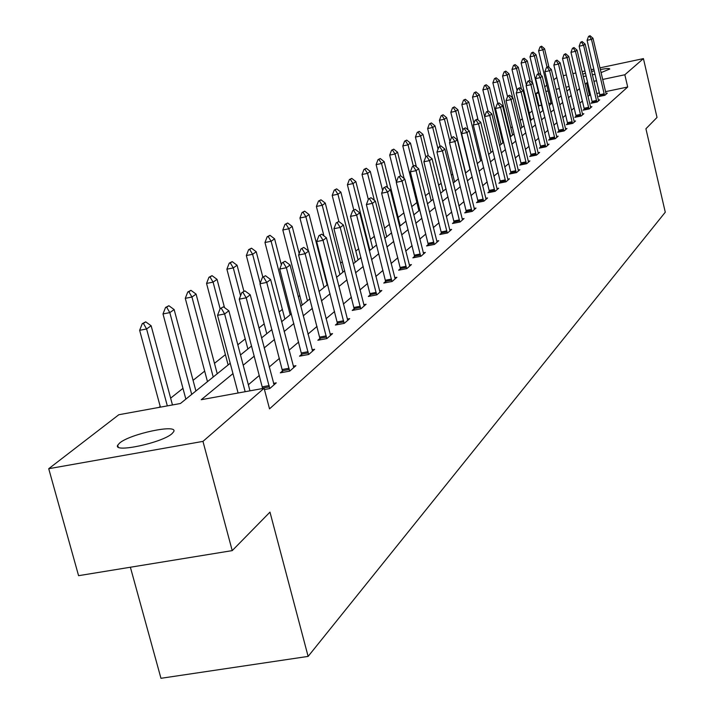 <?xml version="1.0" encoding="UTF-8"?>
<svg xmlns="http://www.w3.org/2000/svg" width="714" height="714" viewBox="0 0 714 714"><rect width="100%" height="100%" fill="white"/><g stroke="black" fill="none" stroke-linecap="round" stroke-linejoin="round"><path stroke-width="1.07" d="M600.304 69.535C606.463 68.419 609.613 68.249 609.756 69.017L601.027 72.641M595.048 74.229L592.352 74.845M586.167 76.041L583.249 76.443M172.012 433.666C162.087 442.876 112.678 453.328 117.703 445.188L119.622 443.037C130.135 433.835 178.223 423.679 173.725 431.649L172.012 433.666M130.385 567.228L160.962 678.3L308.127 656.398L665.278 212.21L645.92 128.77L657.023 117.444L643.43 58.61L624.839 74.765L602.625 79.459M308.127 656.398L269.972 512.125L232.22 550.619L78.576 575.68L48.722 468.705L118.827 414.727L180.428 403.508L230.229 363.256M541.507 105.074L538.249 106.136M532.144 110.991L529.315 113.24M522.398 118.729L520.211 120.461M512.331 126.726L510.84 127.913M501.915 135L501.166 135.598M452.667 174.118L451.31 175.198M441.145 183.275L438.601 185.292M429.221 192.744L425.41 195.779M416.878 202.553L411.692 206.667M403.901 212.861L398.153 217.422M389.442 224.348L384.569 228.212M374.395 236.298L370.477 239.413M358.714 248.758L355.831 251.042M342.363 261.743L340.605 263.136M325.307 275.292L324.763 275.72M299.773 295.578L298.265 296.765M282.351 309.412L279.058 312.027M264.189 323.844L258.932 328.021M245.223 338.909L237.824 344.782M225.401 354.653L214.477 363.337M204.677 371.119L193.066 380.339M182.963 388.362L170.637 398.153M160.204 406.444L158.981 407.408M538.891 105.627L536 93.525L538.32 91.731M544.72 86.813L546.79 85.216M553.796 79.816L556.804 77.505M563.212 75.666L566.416 74.988M572.815 73.622L575.841 72.98M582.124 71.641L584.989 71.034M591.147 69.722L593.861 69.151M599.912 67.866L643.43 58.61M232.22 550.619L202.963 441.386L48.722 468.705M592.29 102.209L591.058 103.271L597.234 101.986L599.715 99.817L598.332 100.103M576.136 116.221L574.859 117.328L581.205 116.016L583.838 113.704L582.401 114.008M558.973 131.108L557.643 132.26L564.185 130.912L566.978 128.466L565.479 128.77M540.712 146.95L539.32 148.155L546.058 146.772L549.039 144.166L547.468 144.487M521.229 163.845L519.783 165.104L526.718 163.693L529.904 160.909L528.262 161.248M500.407 181.909L498.89 183.23L506.047 181.784L509.457 178.803L507.734 179.152M478.103 201.259L476.506 202.642L483.905 201.169L487.564 197.965L485.743 198.331M454.149 222.045L452.471 223.5L460.119 221.983L464.046 218.546L462.136 218.921M428.346 244.42L426.579 245.955L434.505 244.402L438.735 240.698L436.718 241.091M400.492 268.589L398.626 270.204L406.837 268.616L411.416 264.608L409.274 265.019M370.316 294.757L368.335 296.48L376.858 294.846L381.829 290.5L379.562 290.937M337.517 323.21L335.419 325.031L344.273 323.362L349.69 318.631L347.272 319.087M301.745 354.242L299.514 356.179L308.734 354.474L314.642 349.298L312.054 349.78M264.448 389.514L269.794 388.541L276.282 382.865L273.507 383.373M262.118 388.612L262.573 388.22M590.576 94.792L587.925 96.301M582.446 100.96L579.804 103.209M574.217 107.948L571.423 110.322M565.738 115.159L562.784 117.658M556.991 122.585L553.877 125.227M547.968 130.251L544.675 133.045M538.651 138.159L535.179 141.113M529.029 146.334L525.361 149.449M519.087 154.777L515.222 158.062M508.814 163.506L504.727 166.978M498.185 172.538L493.865 176.206M487.18 181.883L482.619 185.765M475.783 191.566L470.963 195.663M463.966 201.598L458.87 205.927M451.721 212.004L446.33 216.583M439.012 222.795L433.318 227.641M425.812 234.005L419.787 239.136M412.103 245.661L405.713 251.078M397.841 257.772L391.076 263.52M382.99 270.383L375.832 276.47M367.531 283.52L359.936 289.973M351.413 297.211L343.354 304.057M334.589 311.5L326.03 318.765M317.025 326.423L307.93 334.143M298.657 342.024L289 350.226M279.442 358.348L269.16 367.076M259.307 375.448L248.365 384.748M232.969 373.618L201.241 399.715L264.109 388.255L269.526 408.854L627.695 87.01L605.481 91.669M599.439 92.936L596.734 93.498M282.619 370.834L280.307 372.842L289.714 371.11L295.908 365.693L293.231 366.184M320.033 338.382L317.864 340.257L326.896 338.57L332.554 333.625L330.055 334.09M354.26 308.68L352.225 310.447L360.918 308.805L366.095 304.262L363.756 304.708M385.712 281.405L383.793 283.074L392.156 281.468L396.922 277.291L394.717 277.71M414.691 256.264L412.879 257.843L420.939 256.272L425.339 252.417L423.268 252.818M441.493 233.023L439.77 234.513L447.553 232.978L451.632 229.408L449.668 229.801M466.34 211.46L464.707 212.879L472.231 211.389L476.015 208.069L474.158 208.443M489.447 191.414L487.894 192.762L495.177 191.307L498.702 188.219L496.935 188.576M511.001 172.726L509.51 174.011L516.561 172.592L519.854 169.709L518.168 170.048M531.136 155.259L529.708 156.491L536.544 155.099L539.623 152.403L538.017 152.734M549.985 138.9L548.629 140.078L555.26 138.721L558.152 136.187L556.617 136.508M567.684 123.549L566.38 124.682L572.824 123.343L575.538 120.969L574.065 121.273M584.329 109.108L583.079 110.197L589.345 108.894L591.897 106.663L590.487 106.948M600.01 95.506L598.805 96.551L604.901 95.283L607.311 93.168L605.954 93.454M627.695 87.01L624.839 74.765M264.109 388.255L202.963 441.386M582.722 74.194L585.498 73.23M591.567 71.489L594.253 70.829M596.574 80.736L593.869 81.307M587.711 82.601L585.052 84.091M569.147 86.528L565.943 87.197M559.428 88.572L556.045 89.286M548.156 90.955L545.826 91.446M538.615 92.972L536 93.525M240.502 354.947L251.569 346.004M261.529 337.954L271.927 329.556M281.584 321.746L291.348 313.848M300.728 306.27L309.912 298.845M319.024 291.49L327.664 284.493M336.517 277.344L344.666 270.758M353.278 263.796L360.954 257.593M369.334 250.819L376.581 244.964M384.748 238.369L391.575 232.844M399.537 226.409L405.989 221.197M413.745 214.923L419.841 209.996M427.418 203.874L433.175 199.224M440.565 193.244L446.009 188.844M453.238 183.007L458.379 178.848M465.439 173.145L470.312 169.209M477.211 163.631L481.816 159.9M488.572 154.447L492.937 150.922M499.541 145.585L503.665 142.247M510.135 137.017L514.044 133.857M520.381 128.734L524.085 125.744M530.288 120.728L533.795 117.899M539.882 112.973L543.202 110.295M549.164 105.467L552.306 102.932M558.161 98.202L561.142 95.792M566.88 91.151L569.701 88.875M579.536 88.625L576.876 90.812M571.254 95.435L568.442 97.747M562.721 102.45L559.749 104.896M553.921 109.688L550.789 112.268M544.836 117.158L541.533 119.881M535.464 124.861L531.975 127.735M525.781 132.822L522.095 135.856M515.776 141.051L511.884 144.255M505.441 149.556L501.326 152.939M494.74 158.356L490.393 161.926M483.664 167.46L479.067 171.235M472.195 176.893L467.34 180.883M460.307 186.675L455.175 190.888M447.973 196.805L442.555 201.268M435.183 207.328L429.444 212.049M421.894 218.252L415.825 223.25M408.087 229.613L401.661 234.897M393.726 241.421L386.926 247.017M378.786 253.711L371.575 259.637M363.221 266.509L355.563 272.802M346.986 279.861L338.873 286.528M330.046 293.784L321.434 300.871M312.357 308.332L303.209 315.856M293.865 323.54L284.136 331.546M274.515 339.453L264.153 347.968M254.238 356.134L243.206 365.202M551.047 103.075L548.709 103.566M589.425 95.033L586.56 82.851M223.464 306.833L220.153 308.635L223.464 306.833L228.864 310.795L249.962 390.835M245.161 391.709L224.633 313.964L217.547 315.329L220.153 308.635M238.092 392.995L217.547 315.329M228.864 310.795L224.633 313.964L221.34 308.403M172.467 404.954L151.145 325.762L146.593 328.967L167.335 405.891M143.416 323.442L145.701 321.853L142.256 323.665L143.416 323.442L146.593 328.967L139.641 330.305L160.4 407.158M151.145 325.762L145.701 321.853M142.256 323.665L139.641 330.305M244.982 290.91L241.805 292.633L244.982 290.91L250.23 294.802L274.078 384.792M269.713 388.559L246.205 297.818L239.27 299.166L241.805 292.633M262.618 388.523L239.27 299.166M250.23 294.802L246.205 297.818L242.956 292.41M265.501 275.738L262.44 277.389L265.501 275.738L270.606 279.549L293.775 367.558M289.607 371.128L266.759 282.432L259.967 283.753L262.44 277.389M282.842 372.378L259.967 283.753M270.606 279.549L266.759 282.432L263.573 277.166M195.913 390.986L174.145 309.564L169.807 312.616L191.7 394.396M166.674 307.243L168.861 305.726L165.541 307.457L166.674 307.243L169.807 312.616L162.997 313.937L185.854 399.126M174.145 309.564L168.861 305.726M165.541 307.457L162.997 313.937M217.243 373.752L196.091 294.106L191.95 297.024L213.218 377.001M188.871 291.794L190.95 290.339L187.755 292.008L188.871 291.794L191.95 297.024L185.283 298.327L207.479 381.642M196.091 294.106L190.95 290.339M187.755 292.008L185.283 298.327M285.082 261.253L282.137 262.832L285.082 261.253L290.054 264.992L312.58 351.101M308.591 354.492L286.385 267.741L279.727 269.053L282.137 262.832M301.96 355.724L279.727 269.053M290.054 264.992L286.385 267.741L283.244 262.618M224.491 307.591L217.038 279.352L213.084 282.137L220.117 308.743M210.05 277.041L212.04 275.658L208.961 277.255L210.05 277.041L213.084 282.137L206.551 283.422L228.132 364.952M217.038 279.352L212.04 275.658M208.961 277.255L206.551 283.422M303.798 247.41L300.951 248.927L303.798 247.41L308.635 251.087L330.546 335.375M326.735 338.597L305.128 253.711L298.604 255.005L300.951 248.927M320.238 339.819L298.604 255.005M308.635 251.087L305.128 253.711L302.031 248.713M243.858 291.133L237.075 265.251L233.291 267.911L240.591 295.748M230.301 262.939L232.202 261.619L229.23 263.154L230.301 262.939L233.291 267.911L226.882 269.178L247.874 348.985M237.075 265.251L232.202 261.619M229.23 263.154L226.882 269.178M321.693 234.174L318.944 235.629L321.693 234.174L326.405 237.78L347.745 320.327M344.094 323.397L323.049 240.297L316.659 241.564L318.944 235.629M337.722 324.593L316.659 241.564M326.405 237.78L323.049 240.297L320.006 235.424M262.841 277.086L256.237 251.747L252.613 254.3L260.173 283.244M249.677 249.454L251.489 248.186L248.624 249.659L249.677 249.454L252.613 254.3L246.339 255.55L266.768 333.715M256.237 251.747L251.489 248.186M248.624 249.659L246.339 255.55M358.08 259.914L340.873 192.146L337.927 194.226L332.197 195.395L338.847 221.51L336.169 222.902L338.829 221.501L343.425 225.044L364.211 305.913M360.713 308.841L340.212 227.454L333.947 228.703L336.169 222.902M354.465 310.028L333.947 228.703M343.425 225.044L340.212 227.454L337.213 222.697M281.343 264.867L274.595 238.824L271.124 241.27L290.196 314.785M268.223 236.53L269.963 235.317L267.197 236.736L268.223 236.53L271.124 241.27L264.965 242.501L284.868 319.087M274.595 238.824L269.963 235.317M267.197 236.736L264.965 242.501M355.251 209.354L352.68 210.701L355.251 209.354L359.731 212.834L379.991 292.106M376.635 294.891L356.652 215.146L350.503 216.378L352.68 210.701M370.512 296.06L350.503 216.378M359.731 212.834L356.652 215.146L353.698 210.496M299.175 253.524L292.196 226.427L288.867 228.775L307.457 300.835M286.011 224.151L287.68 222.991L285.002 224.357L286.011 224.151L288.867 228.775L282.815 229.988L302.227 305.065M292.196 226.427L287.68 222.991M285.002 224.357L282.815 229.988M371.003 197.707L368.504 199.01L371.003 197.707L375.377 201.125L395.137 278.853M391.915 281.512L372.413 203.347L366.38 204.561L368.504 199.01M385.899 282.664L366.38 204.561M375.377 201.125L372.413 203.347L369.513 198.804M327.128 284.931L309.073 214.539L305.887 216.788L324.022 287.447M303.066 212.272L304.673 211.157L302.076 212.469L303.066 212.272L305.887 216.788L299.951 217.993L308.412 250.917M309.073 214.539L304.673 211.157M302.076 212.469L299.951 217.993M386.113 186.524L383.704 187.773L386.113 186.524L390.388 189.888L409.684 266.126M406.578 268.669L387.55 192.012L381.624 193.217L383.704 187.773M400.679 269.812L381.624 193.217M390.388 189.888L387.55 192.012L384.694 187.577M400.643 175.778L398.305 176.992L400.643 175.778L404.82 179.089L423.652 253.898M420.671 256.326L402.089 181.133L396.27 182.32L398.305 176.992M414.87 257.451L396.27 182.32M404.82 179.089L402.089 181.133L399.269 176.795M414.611 165.452L412.335 166.621L414.611 165.452L418.69 168.709L437.093 242.135M434.219 244.456L416.066 170.673L410.354 171.842L412.335 166.621M428.525 245.571L410.354 171.842M418.69 168.709L416.066 170.673L413.29 166.424M428.043 155.509L425.839 156.643L428.043 155.509L432.041 158.713L450.025 230.818M447.259 233.041L429.507 160.605L423.893 161.766L425.839 156.643M441.663 234.138L423.893 161.766M432.041 158.713L429.507 160.605L426.776 156.446M440.984 145.942L438.842 147.03L440.984 145.942L444.893 149.092L462.485 219.912M459.816 222.045L442.457 150.913L436.941 152.055L438.842 147.03M454.309 223.134L436.941 152.055M444.893 149.092L442.457 150.913L439.762 146.843M453.452 136.713L451.373 137.775L453.452 136.713L457.272 139.819L474.489 209.407M471.918 211.451L454.934 141.577L449.508 142.702L451.373 137.775M466.51 212.522L449.508 142.702M457.272 139.819L454.934 141.577L452.274 137.588M465.474 127.824L463.448 128.85L465.474 127.824L469.223 130.885L486.073 199.268M483.583 201.232L466.956 132.572L461.619 133.688L463.448 128.85M478.264 202.294L461.619 133.688M469.223 130.885L466.956 132.572L464.341 128.663M477.077 119.247L475.105 120.238L477.077 119.247L480.745 122.255L497.247 189.496M494.847 191.37L478.559 123.888L473.311 124.986L475.105 120.238M489.608 192.423L473.311 124.986M480.745 122.255L478.559 123.888L475.979 120.059M488.269 110.956L486.35 111.928L488.269 110.956L491.875 113.928L508.038 180.044M505.717 181.856L489.759 115.507L484.601 116.587L486.35 111.928M500.568 182.891L484.601 116.587M491.875 113.928L489.759 115.507L487.216 111.741M499.095 102.959L497.221 103.896L499.095 102.959L502.62 105.877L518.462 170.923M516.222 172.654L500.585 107.403L495.498 108.474L497.221 103.896M511.144 173.68L495.498 108.474M502.62 105.877L500.585 107.403L498.069 103.717M342.907 272.177L325.289 203.124L322.219 205.284L339.926 274.595M319.453 200.866L320.988 199.795L318.48 201.062L319.453 200.866L322.219 205.284L316.391 206.462L323.915 235.87M325.289 203.124L320.988 199.795M318.48 201.062L316.391 206.462M335.187 189.906L336.669 188.871L334.241 190.102L335.187 189.906L337.927 194.226L355.206 262.234M340.873 192.146L336.669 188.871M334.241 190.102L332.197 195.395M372.672 248.124L355.867 181.597L353.028 183.587L369.906 250.355M350.333 179.366L351.752 178.375L349.396 179.553L350.333 179.366L353.028 183.587L347.397 184.748L353.769 209.898M355.867 181.597L351.752 178.375M349.396 179.553L347.397 184.748M386.72 236.771L370.289 171.431L367.558 173.359L374.35 200.322M364.899 169.218L366.273 168.263L363.979 169.405L364.899 169.218L367.558 173.359L362.025 174.493L368.326 199.483M370.289 171.431L366.273 168.263M363.979 169.405L362.025 174.493M400.259 225.829L384.186 161.65L381.553 163.497L387.622 187.702M378.929 159.445L380.259 158.526L378.027 159.633L378.929 159.445L381.553 163.497L376.117 164.622L382.633 190.584M384.186 161.65L380.259 158.526M378.027 159.633L376.117 164.622M404.151 178.562L397.582 152.216L395.047 154.001L400.483 175.814M392.459 150.029L393.735 149.146L391.567 150.217L392.459 150.029L395.047 154.001L389.692 155.117L396.404 181.963M397.582 152.216L393.735 149.146M391.567 150.217L389.692 155.117M416.396 166.88L410.496 143.121L408.051 144.844L413.29 165.916M405.498 140.944L406.73 140.096L404.624 141.131L405.498 140.944L408.051 144.844L402.794 145.942L418.922 210.746M410.496 143.121L406.73 140.096M404.624 141.131L402.794 145.942M428.248 155.67L422.965 134.339L420.608 135.999L425.767 156.839M418.092 132.179L419.279 131.358L417.226 132.367L418.092 132.179L420.608 135.999L415.432 137.079L431.22 200.804M422.965 134.339L419.279 131.358M417.226 132.367L415.432 137.079M440.011 146.165L435.013 125.86L432.729 127.467L438.057 149.101M430.239 123.718L431.39 122.924L429.391 123.897L430.239 123.718L432.729 127.467L427.632 128.538L443.099 191.2M435.013 125.86L431.39 122.924M429.391 123.897L427.632 128.538M451.551 137.641L446.643 117.667L444.438 119.22L449.927 141.577M441.984 115.543L443.099 114.767L441.154 115.722L441.984 115.543L444.438 119.22L439.422 120.273L454.586 181.918M446.643 117.667L443.099 114.767M441.154 115.722L439.422 120.273M509.555 95.221L507.725 96.131L509.555 95.221L513.009 98.104L528.547 162.105M526.37 163.765L511.037 99.576L506.039 100.629L507.725 96.131M521.381 164.782L506.039 100.629M513.009 98.104L511.037 99.576L508.564 95.953M462.913 130.26L457.897 109.742L455.764 111.241L470.008 169.45M453.345 107.635L454.416 106.886L452.524 107.805L453.345 107.635L455.764 111.241L450.82 112.285L465.689 172.949M457.897 109.742L454.416 106.886M452.524 107.805L450.82 112.285M519.667 87.742L517.891 88.625L519.667 87.742L523.059 90.58L538.294 153.564M536.196 155.17L521.158 92.008L516.231 93.052L517.891 88.625M531.278 156.17L516.231 93.052M523.059 90.58L521.158 92.008L518.712 88.447M473.953 123.29L468.777 102.075L466.715 103.53L480.683 160.82M464.323 99.987L465.367 99.264L463.52 100.156L464.323 99.987L466.715 103.53L461.851 104.556L468.045 129.921M468.777 102.075L465.367 99.264M463.52 100.156L461.851 104.556M529.458 80.504L527.717 81.36L529.458 80.504L532.787 83.297L547.736 145.308M545.701 146.852L530.939 84.68L526.084 85.707L527.717 81.36M540.855 147.843L526.084 85.707M532.787 83.297L530.939 84.68L528.53 81.182M484.627 116.516L479.317 94.659L477.318 96.069L491.018 152.466M474.962 92.588L475.961 91.883L474.158 92.758L474.962 92.588L477.318 96.069L472.525 97.086L478.121 120.104M479.317 94.659L475.961 91.883M474.158 92.758L472.525 97.086M538.927 73.488L537.24 74.327L538.927 73.488L542.203 76.246L556.875 137.311M554.903 138.793L540.418 77.585L535.634 78.602L537.24 74.327M550.128 139.774L535.634 78.602M542.203 76.246L540.418 77.585L538.035 74.158M502.915 142.854L489.518 87.474L487.582 88.839L501.032 144.38M485.252 85.412L486.225 84.743L484.467 85.582L485.252 85.412L487.582 88.839L482.86 89.839L487.992 111.018M489.518 87.474L486.225 84.743M484.467 85.582L482.86 89.839M548.111 66.697L546.46 67.509L548.111 66.697L551.324 69.419L565.729 129.555M563.819 130.992L549.593 70.713L544.88 71.721L546.46 67.509M559.116 131.956L544.88 71.721M551.324 69.419L549.593 70.713L547.245 67.339M512.563 135.062L499.407 80.512L497.524 81.833L510.733 136.535M495.23 78.469L496.168 77.817L494.454 78.638L495.23 78.469L497.524 81.833L492.874 82.824L497.854 103.432M499.407 80.512L496.168 77.817M494.454 78.638L492.874 82.824M557.009 60.119L555.394 60.904L557.009 60.119L560.169 62.805L574.315 122.049M572.458 123.424L558.491 64.055L553.85 65.054L555.394 60.904M567.826 124.379L553.85 65.054M560.169 62.805L558.491 64.055L556.17 60.744M521.907 127.503L508.984 73.765L507.163 75.041L512.643 97.791M504.896 71.739L505.807 71.105L504.129 71.9L504.896 71.739L507.163 75.041L502.576 76.023L507.538 96.622M508.984 73.765L505.807 71.105M504.129 71.9L502.576 76.023M565.64 53.737L564.06 54.505L565.64 53.737L568.746 56.379L582.642 114.758M580.839 116.087L567.112 57.602L562.534 58.584L564.06 54.505M576.269 117.034L562.534 58.584M568.746 56.379L567.112 57.602L564.819 54.344M530.975 120.175L518.284 67.214L516.517 68.464L521.506 89.277M514.267 65.206L515.16 64.59L513.518 65.376L514.267 65.206L516.517 68.464L511.992 69.428L517.106 90.714M518.284 67.214L515.16 64.59M513.518 65.376L511.992 69.428M574.011 47.543L572.467 48.293L574.011 47.543L577.064 50.159L590.719 107.689M588.97 108.974L575.484 51.337L570.968 52.309L572.467 48.293M584.463 109.911L570.968 52.309M577.064 50.159L575.484 51.337L573.217 48.133M532.626 83.163L527.298 60.868L525.584 62.073L530.127 81.066M523.371 58.878L524.228 58.28L522.621 59.039L523.371 58.878L525.584 62.073L521.122 63.037L526.37 84.948M527.298 60.868L524.228 58.28M522.621 59.039L521.122 63.037M582.133 41.537L580.625 42.269L582.133 41.537L585.132 44.116L598.555 100.826M596.859 102.066L583.597 45.259L579.152 46.223L580.625 42.269M592.415 102.995L579.152 46.223M585.132 44.116L583.597 45.259L581.366 42.108M540.935 75.175L536.053 54.701L534.393 55.87L538.606 73.56M532.198 52.729L533.037 52.149L531.466 52.881L532.198 52.729L534.393 55.87L529.993 56.825L542.827 110.599M536.053 54.701L533.037 52.149M531.466 52.881L529.993 56.825M590.023 35.7L588.541 36.414L590.023 35.7L592.977 38.244L606.168 94.168M604.517 95.364L591.487 39.359L587.095 40.314L588.541 36.414M600.135 96.274L587.095 40.314M592.977 38.244L591.487 39.359L589.273 36.253M549.012 67.455L544.559 48.713L542.943 49.855L547.04 67.08M540.775 46.758L541.587 46.187L540.052 46.91L540.775 46.758L542.943 49.855L538.597 50.792L551.217 103.807M544.559 48.713L541.587 46.187M540.052 46.91L538.597 50.792M269.214 385.587L262.306 386.845M269.473 386.836L262.556 388.104M289.116 368.245L282.351 369.495M289.366 369.477L282.601 370.718M308.118 351.699L301.486 352.93M308.359 352.894L301.727 354.126M326.271 335.883L319.774 337.097M326.512 337.053L320.015 338.266M343.639 320.756L337.267 321.952M343.871 321.898L337.499 323.103M360.267 306.27L354.019 307.457M360.499 307.395L354.251 308.573M376.207 292.383L370.075 293.561M376.43 293.481L370.298 294.659M391.495 279.067L385.48 280.227M391.709 280.147L385.694 281.307M406.168 266.286L400.259 267.429M406.382 267.339L400.474 268.482M420.269 254.006L414.468 255.13M420.475 255.041L414.673 256.165M433.826 242.189L428.132 243.304M434.032 243.206L428.329 244.322M446.875 230.827L441.279 231.934M447.071 231.827L441.475 232.925M459.441 219.885L453.934 220.974M459.637 220.858L454.131 221.947M471.543 209.336L466.135 210.416M471.74 210.291L466.331 211.371M483.217 199.161L477.898 200.223M483.414 200.107L478.085 201.169M494.49 189.353L489.251 190.397M494.677 190.272L489.438 191.325M505.369 179.874L500.211 180.91M505.548 180.785L500.398 181.82M515.874 170.717L510.805 171.744M516.052 171.61L510.983 172.636M526.039 161.873L521.041 162.881M526.209 162.747L521.22 163.765M535.866 153.305L530.948 154.313M536.035 154.17L531.118 155.179M545.371 145.022L540.534 146.013M545.541 145.879L540.703 146.87M554.582 136.999L549.807 137.98M554.751 137.838L549.976 138.819M563.498 129.234L558.803 130.198M563.667 130.055L558.964 131.028M572.146 121.701L567.514 122.656M572.307 122.513L567.675 123.468M580.536 114.401L575.966 115.347M580.696 115.195L576.127 116.141M588.666 107.314L584.159 108.251M588.827 108.1L584.32 109.037M596.565 100.433L592.12 101.361M596.717 101.21L592.272 102.138M604.231 93.757L599.849 94.676M604.383 94.525L600.001 95.435M117.703 445.188L118.212 447.044"/></g></svg>
